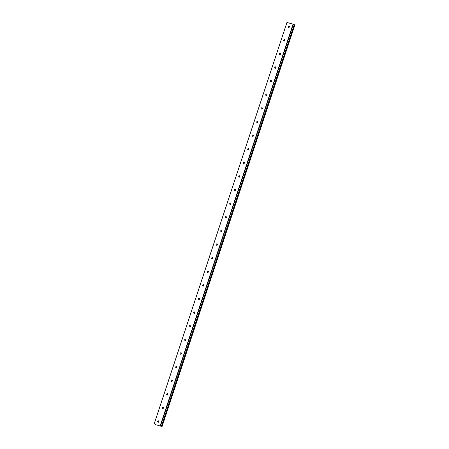 <?xml version="1.0" encoding="UTF-8"?>
<svg xmlns="http://www.w3.org/2000/svg" width="449" height="449" viewBox="0 0 449 449"><rect width="100%" height="100%" fill="white"/><g stroke="black" fill="none" stroke-linecap="round" stroke-linejoin="round"><path stroke-width="0.67" d="M155.511 424.625L162.067 426.539L155.522 424.647M294.218 24.661L161.444 426.32M157.694 421.375A0.808 0.623 112 0 1 158.89 421.712A0.808 0.623 112 0 1 157.694 421.375M158.514 422.217A0.808 0.623 112 0 1 158.924 421.213M162.196 407.759A0.808 0.623 112 0 1 163.397 408.096A0.808 0.623 112 0 1 162.196 407.759M163.021 408.607A0.808 0.623 112 0 1 163.425 407.597M166.697 394.143A0.808 0.623 112 0 1 167.898 394.48A0.808 0.623 112 0 1 166.697 394.143M167.522 394.991A0.808 0.623 112 0 1 167.926 393.981M171.204 380.528A0.808 0.623 112 0 1 172.399 380.87A0.808 0.623 112 0 1 171.204 380.528M172.023 381.375A0.808 0.623 112 0 1 172.433 380.37M175.705 366.917A0.808 0.623 112 0 1 176.9 367.254A0.808 0.623 112 0 1 175.705 366.917M176.524 367.759A0.808 0.623 112 0 1 176.934 366.754M180.206 353.301A0.808 0.623 112 0 1 181.407 353.638A0.808 0.623 112 0 1 180.206 353.301M181.031 354.143A0.808 0.623 112 0 1 181.435 353.139M184.713 339.685A0.808 0.623 112 0 1 185.908 340.022A0.808 0.623 112 0 1 184.713 339.685M185.532 340.527A0.808 0.623 112 0 1 185.937 339.523M189.214 326.069A0.808 0.623 112 0 1 190.41 326.406A0.808 0.623 112 0 1 189.214 326.069M190.034 326.917A0.808 0.623 112 0 1 190.443 325.907M193.715 312.453A0.808 0.623 112 0 1 194.911 312.79A0.808 0.623 112 0 1 193.715 312.453M194.535 313.301A0.808 0.623 112 0 1 194.945 312.291M198.217 298.838A0.808 0.623 112 0 1 199.418 299.18A0.808 0.623 112 0 1 198.217 298.838M199.042 299.685A0.808 0.623 112 0 1 199.446 298.68M202.724 285.227A0.808 0.623 112 0 1 203.919 285.564A0.808 0.623 112 0 1 202.724 285.227M203.543 286.069A0.808 0.623 112 0 1 203.947 285.064M207.225 271.611A0.808 0.623 112 0 1 208.42 271.948A0.808 0.623 112 0 1 207.225 271.611M208.044 272.453A0.808 0.623 112 0 1 208.454 271.449M211.726 257.995A0.808 0.623 112 0 1 212.927 258.332A0.808 0.623 112 0 1 211.726 257.995M212.551 258.837A0.808 0.623 112 0 1 212.955 257.833M216.227 244.379A0.808 0.623 112 0 1 217.428 244.716A0.808 0.623 112 0 1 216.227 244.379M217.052 245.227A0.808 0.623 112 0 1 217.456 244.217M220.734 230.764A0.808 0.623 112 0 1 221.929 231.106A0.808 0.623 112 0 1 220.734 230.764M221.553 231.611A0.808 0.623 112 0 1 221.963 230.601M225.235 217.148A0.808 0.623 112 0 1 226.431 217.49A0.808 0.623 112 0 1 225.235 217.148M226.055 217.995A0.808 0.623 112 0 1 226.464 216.99M229.736 203.537A0.808 0.623 112 0 1 230.938 203.874A0.808 0.623 112 0 1 229.736 203.537M230.562 204.379A0.808 0.623 112 0 1 230.966 203.375M234.238 189.921A0.808 0.623 112 0 1 235.439 190.258A0.808 0.623 112 0 1 234.238 189.921M235.063 190.763A0.808 0.623 112 0 1 235.467 189.759M238.745 176.305A0.808 0.623 112 0 1 239.94 176.642A0.808 0.623 112 0 1 238.745 176.305M239.564 177.147A0.808 0.623 112 0 1 239.974 176.143M243.246 162.69A0.808 0.623 112 0 1 244.441 163.026A0.808 0.623 112 0 1 243.246 162.69M244.065 163.537A0.808 0.623 112 0 1 244.475 162.527M247.747 149.074A0.808 0.623 112 0 1 248.948 149.416A0.808 0.623 112 0 1 247.747 149.074M248.572 149.921A0.808 0.623 112 0 1 248.976 148.911M252.254 135.458A0.808 0.623 112 0 1 253.449 135.8A0.808 0.623 112 0 1 252.254 135.458M253.073 136.305A0.808 0.623 112 0 1 253.477 135.301M256.755 121.847A0.808 0.623 112 0 1 257.951 122.184A0.808 0.623 112 0 1 256.755 121.847M257.574 122.689A0.808 0.623 112 0 1 257.984 121.685M261.256 108.231A0.808 0.623 112 0 1 262.452 108.568A0.808 0.623 112 0 1 261.256 108.231M262.081 109.073A0.808 0.623 112 0 1 262.485 108.069M265.757 94.616A0.808 0.623 112 0 1 266.959 94.952A0.808 0.623 112 0 1 265.757 94.616M266.583 95.457A0.808 0.623 112 0 1 266.987 94.453M270.264 81A0.808 0.623 112 0 1 271.46 81.336A0.808 0.623 112 0 1 270.264 81M271.084 81.847A0.808 0.623 112 0 1 271.488 80.837M274.766 67.384A0.808 0.623 112 0 1 275.961 67.726A0.808 0.623 112 0 1 274.766 67.384M275.585 68.231A0.808 0.623 112 0 1 275.995 67.221M279.267 53.773A0.808 0.623 112 0 1 280.468 54.11A0.808 0.623 112 0 1 279.267 53.773M280.092 54.615A0.808 0.623 112 0 1 280.496 53.611M283.768 40.157A0.808 0.623 112 0 1 284.969 40.494A0.808 0.623 112 0 1 283.768 40.157M284.593 40.999A0.808 0.623 112 0 1 284.997 39.995M288.275 26.542A0.808 0.623 112 0 1 289.47 26.878A0.808 0.623 112 0 1 288.275 26.542M289.094 27.383A0.808 0.623 112 0 1 289.504 26.379M294.218 24.622L161.399 426.269L294.23 24.628L293.029 24.162L286.933 22.456L154.102 424.097M294.898 24.897L162.067 426.55L294.898 24.908L294.275 24.678M157.981 425.265L158.576 425.472M157.655 425.175L158.048 425.321M161.365 426.269L294.23 24.628M293.029 24.162L160.203 425.804M286.962 22.45L154.136 424.092M293.32 24.257L160.489 425.899M294.387 24.712L161.556 426.354M294.443 24.729L161.612 426.37M294.651 24.796L161.82 426.438M294.701 24.818L161.87 426.46"/></g></svg>
